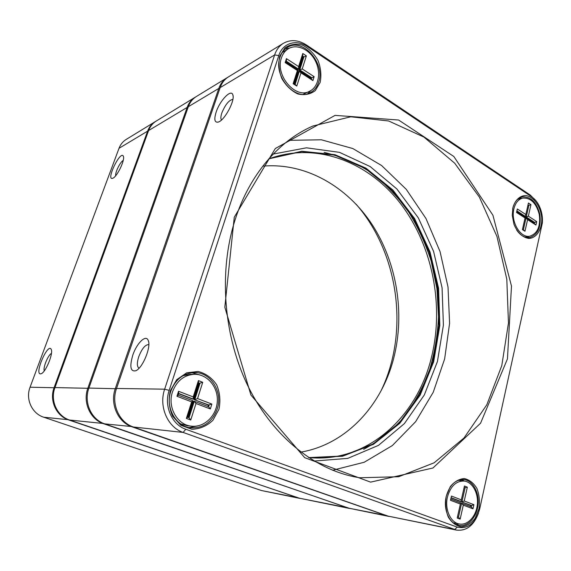<?xml version="1.0" encoding="UTF-8"?>
<svg xmlns="http://www.w3.org/2000/svg" width="571" height="571" viewBox="0 0 571 571"><rect width="100%" height="100%" fill="white"/><g stroke="black" fill="none" stroke-linecap="round" stroke-linejoin="round"><path stroke-width="0.86" d="M132.779 355.205C136.669 343.278 145.883 334.192 148.182 340.345C151.493 346.469 142.75 368.045 135.812 370.757C130.481 371.871 129.467 366.689 132.779 355.205M216.166 112.037C219.849 100.539 231.198 88.626 232.847 94.843C235.295 100.36 224.631 120.331 218.35 122.066C214.596 122.858 213.868 119.517 216.166 112.037M283.416 43.289L228.479 76.878C224.624 79.283 221.848 82.859 220.163 87.613L116.527 388.48C110.867 403.825 119.111 422.433 133.371 427.001L388.173 516.134L456.636 530.116L183.141 432.433C167.638 427.365 158.574 406.445 164.655 389.179L274.622 54.937C276.393 49.727 279.319 45.844 283.416 43.289C290.675 39.271 298.397 39.863 306.584 45.08L530.245 195.039L536.048 200.856M446.237 496.249L450.248 486.699C454.352 481.667 459.034 478.955 464.294 478.562C469.426 479.726 473.637 483.023 476.928 488.455C479.312 494.772 479.99 501.538 478.962 508.761L475.165 518.197C471.225 523.307 466.607 526.184 461.325 526.812C456.101 525.848 451.761 522.622 448.306 517.126C445.808 510.638 445.123 503.679 446.237 496.249M170.301 390.785L176.71 379.694L186.667 372.827L198.116 371.464C205.746 373.448 211.92 377.874 216.63 384.761C219.949 392.605 220.706 400.806 218.914 409.364L212.897 420.32C206.823 426.059 199.807 429.042 191.856 429.271L180.886 425.295L172.62 416.223C169.102 408.122 168.331 399.643 170.301 390.785M279.733 56.151L284.922 47.878C290.132 44.338 296.006 43.439 302.559 45.188C308.911 48.485 314.064 53.617 318.04 60.576C320.866 68.077 321.566 75.358 320.153 82.417L315.249 90.653C310.26 94.358 304.471 95.464 297.891 93.979C291.403 90.868 286.071 85.757 281.881 78.648C278.905 70.904 278.184 63.402 279.733 56.151M512.908 207.666C515.049 200.086 519.974 195.518 525.827 195.567C533.735 196.674 540.73 206.623 541.736 217.944C542.25 229.242 536.512 238.378 528.66 238.421C522.394 237.358 517.504 232.683 514 224.41L512.251 215.367L512.908 207.666M234.267 217.208L275.301 148.531L335.063 115.378L398.594 120.024L453.817 156.483L492.916 215.224L511.488 286.064L507.455 358.873L480.561 423.225L432.954 467.999L370.608 482.131L304.693 457.671L250.926 395.053L224.824 307.212L234.267 217.208M479.676 509.032L542.314 223.118C542.835 216.823 541.693 210.863 538.888 205.246C536.968 201.584 534.592 198.779 531.751 196.845L307.498 46.651C296.485 38.921 282.659 42.925 278.798 55.544L169.173 390.357C163.734 405.867 171.85 424.66 185.768 429.249L457.285 527.133C468.042 529.346 475.507 523.307 479.676 509.032M478.441 513.279C473.716 525.527 466.45 531.144 456.636 530.116M235.323 219.136C218.3 271.525 223.404 336.94 248.82 387.788C274.365 438.621 317.447 471.439 359.759 477.749L398.679 476.735L434.138 462.796L463.995 438.007L486.82 404.789L501.781 365.64L508.468 323L506.798 279.19L496.956 236.48L479.355 197.066L454.68 163.192L423.96 137.097L388.658 120.981L350.794 116.791L312.958 125.991C279.312 140.559 249.82 174.091 235.323 219.136M332.55 470.254L364.248 462.239L392.363 445.544L415.645 421.669L433.246 392.241L444.645 358.909L449.591 323.307L448.014 287.013L440.048 251.575L425.966 218.5L406.245 189.315L381.564 165.504L352.849 148.553L321.352 139.788L288.655 140.338M273.238 154.056L306.463 147.818L339.481 152.35L370.179 166.568L396.888 188.987L418.329 217.879L433.596 251.433L442.075 287.805L443.403 325.127L437.436 361.507L424.296 395.004L404.382 423.618L378.466 445.373L347.789 458.377L314.086 461.047M318.611 82.181C325.556 63.288 302.673 37.194 287.363 47.457C283.937 49.563 281.489 52.782 280.026 57.129C272.917 75.907 295.207 101.617 310.16 92.723C314.214 90.618 317.026 87.106 318.611 82.181M289.668 48.043L285.25 48.992M307.783 93.658L311.009 90.461M519.589 197.909L521.858 198.301M529.174 236.294L527.233 237.557M516.619 229.949C520.516 235.637 524.956 238.136 529.945 237.457C538.053 234.56 541.351 226.851 539.852 214.339C536.619 202.177 530.716 196.367 522.137 196.909C517.533 198.173 514.421 201.956 512.801 208.258L512.608 209.2M446.229 496.42C442.989 509.318 449.384 523.914 458.784 525.363C467.67 527.169 476.699 517.433 478.02 505.071C479.49 492.73 473.002 480.696 464.144 479.597C455.565 479.312 449.591 484.922 446.229 496.42M456.165 524.535L459.305 523.985M464.323 481.067L461.461 479.561M198.087 425.816L189.308 427.6M191.956 372.713L200.478 375.118M217.244 408.929C223.118 391.763 210.528 371.692 194.004 372.57C183.02 373.405 175.297 379.615 170.85 391.199C165.005 407.537 176.046 426.994 191.349 427.9C203.833 428.107 212.462 421.783 217.244 408.929M232.875 99.375C228.971 100.082 225.288 104.614 221.819 112.979C220.677 116.47 220.57 118.811 221.491 119.996M148.817 344.648L148.724 344.613C145.255 344.591 141.929 348.624 138.753 356.704C136.804 362.985 136.912 366.818 139.067 368.209M268.841 158.824L301.752 151.522L334.685 155.126L365.454 168.602L392.291 190.457L413.868 218.95L429.228 252.225L437.729 288.384L438.978 325.506L432.854 361.643L419.471 394.782L399.286 422.897L373.113 443.945L342.265 456.036L308.59 457.592L342.443 456.272L373.477 444.302L399.828 423.268L420.163 395.096L433.646 361.843L439.827 325.556L438.578 288.269L430.034 251.954L414.582 218.55L392.869 189.972L365.875 168.095L334.949 154.691L301.866 151.251L268.848 158.817M324.142 152.386C340.616 156.318 356.176 162.992 370.815 172.399C384.711 183.163 397.038 195.903 407.801 210.628C417.537 226.237 425.309 242.989 431.134 260.883L436.915 288.491L438.549 316.648C437.614 335.441 434.488 353.649 429.171 371.257C422.633 388.28 414.068 403.804 403.469 417.822C391.799 430.734 378.523 441.247 363.648 449.348M227.108 77.713L196.317 96.542C192.613 98.854 189.95 102.245 188.323 106.713L88.905 388.073C83.523 402.327 91.26 419.599 104.757 423.875L348.76 508.169L388.437 516.327L132.144 426.865C117.911 422.312 109.696 403.761 115.342 388.458L218.807 88.426C220.492 83.687 223.261 80.118 227.108 77.713L227.808 77.313M389.279 516.47L388.437 516.327M262.796 166.147C305.706 162.392 347.254 186.61 372.171 224.639C396.959 262.931 405.096 313.336 393.812 357.803C381.885 405.267 346.376 444.402 300.846 452.111M308.504 457.535C367.538 463.495 417.715 416.466 431.69 356.375C444.245 304.464 432.304 245.095 400.392 203.426C368.473 162.043 316.491 141.301 268.77 158.902M453.345 522.829L459.277 523.978C467.592 525.655 476.05 516.534 477.292 504.95C478.669 493.38 472.595 482.102 464.302 481.06C456.243 480.782 450.633 486.042 447.486 496.841C444.445 508.947 450.455 522.636 459.277 523.978M464.302 481.06L458.377 480.275M473.894 504.685L472.974 508.825L463.302 505.149L460.155 519.125L457.2 518.04L460.369 504.036L450.49 500.282L451.461 496.071L461.311 499.861L464.444 486.007L467.349 487.163L464.237 500.981L473.894 504.685L471.603 505.528L470.583 505.364L470.318 506.541M464.237 500.981L461.932 501.83L465.051 488.012L464.087 487.627L460.961 501.459L451.119 497.691L450.797 499.09L460.647 502.851L457.485 516.812L458.47 517.176L461.618 503.222L471.296 506.912L471.603 505.528L460.918 501.666L470.583 505.364M467.349 487.163L464.037 487.862L460.918 501.666M461.311 499.861L460.961 501.459L459.94 501.295L451.069 497.898M463.302 505.149L461.618 503.222L460.604 503.051L457.2 518.04M451.119 497.691L451.461 496.071M450.797 499.09L450.49 500.282M464.444 486.007L464.087 487.627M460.647 502.851L460.369 504.036M458.47 517.176L460.155 519.125M472.974 508.825L471.296 506.912M303.265 94.286L309.767 91.167C318.639 86.799 321.273 72.624 315.47 61.126C309.825 49.556 296.999 43.496 288.391 48.713C285.157 50.683 282.852 53.717 281.474 57.814C274.815 75.422 295.735 99.547 309.767 91.167M288.391 48.713L282.167 52.575M314.143 76.671L312.915 80.59L300.981 72.86L296.784 86.064L293.137 83.744L297.363 70.511L285.15 62.603L286.442 58.635L298.619 66.564L302.794 53.488L306.377 55.865L302.23 68.92L314.143 76.671L310.66 78.577M302.23 68.92L299.746 69.919L303.9 56.864L302.709 56.079L298.54 69.141L286.385 61.247L285.957 62.567L298.126 70.454L293.915 83.644L295.136 84.422L299.332 71.232L311.266 78.969L311.673 77.663L299.746 69.919L298.883 70.39L310.802 78.12M306.377 55.865L303.037 57.357L298.883 70.39M302.43 56.957L303.037 57.357M298.619 66.564L298.54 69.141L297.684 69.612L286.107 62.103M300.981 72.86L299.332 71.232L298.469 71.703L294.536 84.044M286.385 61.247L286.442 58.635M285.957 62.567L285.15 62.603M302.794 53.488L302.709 56.079M298.126 70.454L297.363 70.511M293.915 83.644L293.137 83.744M295.136 84.422L296.784 86.064M312.915 80.59L311.266 78.969M180.586 423.868L187.545 425.788L191.842 426.187C204.761 427.479 216.809 415.317 217.323 401.063C218.065 386.81 207.223 373.976 194.326 374.291C183.983 375.04 176.717 380.871 172.535 391.777C167.053 407.123 177.453 425.388 191.842 426.187M194.326 374.291L190.036 374.369L182.963 375.747M211.855 404.075L210.335 408.957L195.996 403.504L190.75 420.013L186.36 418.4L191.642 401.848L176.939 396.253L178.552 391.285L193.212 396.916L198.422 380.586L202.726 382.299L197.559 398.587L211.855 404.075L208.322 405.082L207.887 406.466M197.559 398.587L194.804 399.636L199.986 383.348L198.551 382.784L193.355 399.086L178.723 393.49L178.188 395.139L192.834 400.728L187.573 417.215L189.037 417.758L194.283 401.277L208.615 406.745L209.122 405.117L194.012 399.607L208.322 405.082M202.726 382.299L199.193 383.348L194.012 399.607M198.465 383.062L199.193 383.348M193.212 396.916L193.355 399.086L192.57 399.058L178.644 393.733M195.996 403.504L194.283 401.277L193.49 401.249L188.316 417.494M178.723 393.49L178.552 391.285M178.188 395.139L176.939 396.253M198.422 380.586L198.551 382.784M192.834 400.728L191.642 401.848M187.573 417.215L186.36 418.4M189.037 417.758L190.75 420.013M210.335 408.957L208.615 406.745M513.914 208.765C510.481 221.726 520.509 238.542 530.009 236.137C537.596 233.411 540.687 226.187 539.281 214.46C536.248 203.055 530.716 197.609 522.679 198.108C518.354 199.293 515.435 202.848 513.914 208.765M536.711 221.591L535.948 225.045L527.583 219.628L524.963 231.241L522.415 229.621L525.049 217.986L516.527 212.462L517.326 208.972L525.834 214.51L528.439 202.99L530.951 204.654L528.361 216.159L536.711 221.591L533.514 223.004M528.361 216.159L526.248 216.973L528.846 205.474L528.011 204.918L525.406 216.43L516.912 210.913L516.641 212.077L525.149 217.587L522.522 229.192L523.371 229.735L525.991 218.129L534.356 223.554L534.613 222.405L526.248 216.973L525.241 217.187L533.6 222.604M530.951 204.654L527.84 205.696L525.241 217.187M525.834 214.51L525.406 216.43L524.399 216.637L516.734 211.67M527.583 219.628L525.991 218.129L524.977 218.336L522.415 229.621M516.912 210.913L517.326 208.972M516.641 212.077L516.527 212.462M528.439 202.99L528.011 204.918M525.149 217.587L525.049 217.986M523.371 229.735L524.963 231.241M535.948 225.045L534.356 223.554M300.16 498.454L68.691 419.942C56.215 416.045 49.12 400.435 54.131 387.559L147.603 131.144C149.145 127.033 151.658 123.893 155.148 121.716L155.655 121.423M155.148 121.716L126.205 139.417C122.886 141.48 120.488 144.442 119.011 148.303L30.07 387.209C25.331 399.129 31.969 413.582 43.717 417.215L261.497 490.539L299.532 498.34M40.527 373.884C34.11 374.183 48.028 342.293 51.197 349.381C53.567 353.128 45.816 372.156 41.276 373.691L40.527 373.884M113.058 178.116L112.708 178.28C105.471 180.921 120.588 149.688 123.365 156.261C125.242 159.594 117.383 176.261 113.058 178.116M123.229 160.437C120.245 161.843 114.999 172.492 115.677 175.754M51.433 353.442C48.157 354.777 42.811 367.745 44.274 370.872M356.054 204.147C398.979 253.274 409.507 332.401 380.921 391.042M349.902 508.511L103.701 423.761C90.232 419.499 82.509 402.269 87.884 388.059L187.131 107.427C188.758 102.966 191.421 99.582 195.118 97.277L195.725 96.92M195.118 97.277L156.147 121.102C152.657 123.279 150.137 126.427 148.596 130.552L54.966 387.573C49.948 400.478 57.057 416.131 69.569 420.035L298.99 498.112L349.159 508.383M278.798 55.544L274.622 54.937L220.163 87.613M116.527 388.48L164.655 389.179L169.173 390.357M185.768 429.249L183.141 432.433L133.371 427.001M388.173 516.134L454.609 529.553L457.285 527.133M306.584 45.08L307.498 46.651M530.245 195.039L531.751 196.845M132.336 426.616L104.757 423.875M348.76 508.169L386.688 515.613M219.828 88.584L218.807 88.426L188.323 106.713M88.905 388.073L116.434 388.744M261.497 490.539L297.862 497.726M68.82 419.771L43.717 417.215M30.07 387.209L54.902 387.766M148.332 131.273L147.603 131.144L119.011 148.303M54.966 387.573L88.826 388.309M188.016 107.576L187.131 107.427L148.596 130.552M298.99 498.112L347.439 507.712M103.865 423.546L69.569 420.035M148.531 341.422L148.182 340.345M136.262 370.515L135.812 370.757M233.082 96.007L232.847 94.843M522.679 198.108L517.697 199.265M530.009 236.137L524.992 237.058M123.493 156.682L123.365 156.261"/></g></svg>
